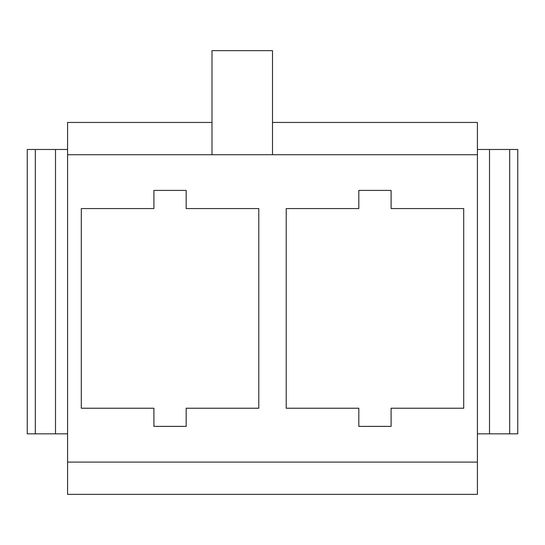 <?xml version="1.0" encoding="UTF-8"?>
<svg xmlns="http://www.w3.org/2000/svg" width="545" height="545" viewBox="0 0 545 545"><rect width="100%" height="100%" fill="white"/><g stroke="black" fill="none" stroke-linecap="round" stroke-linejoin="round"><path stroke-width="0.82" d="M67.587 462.085L477.413 462.085L477.413 494.356L67.587 494.356L67.587 154.719L477.413 154.719L477.413 462.085M272.5 122.448L477.413 122.448L477.413 149.473L489.512 149.473L489.512 433.847L517.75 433.847L517.75 149.473L489.512 149.473M35.316 433.847L35.316 149.473L27.25 149.473L27.25 433.847L55.488 433.847L55.488 149.473L67.587 149.473L67.587 122.448L211.991 122.448M358.821 426.388L358.821 408.232L286.214 408.232L286.214 208.565L358.821 208.565L358.821 190.416L391.092 190.416L391.092 208.565L463.7 208.565L463.7 408.232L391.092 408.232L391.092 426.388L358.821 426.388M153.908 426.388L153.908 408.232L81.3 408.232L81.3 208.565L153.908 208.565L153.908 190.416L186.179 190.416L186.179 208.565L258.786 208.565L258.786 408.232L186.179 408.232L186.179 426.388L153.908 426.388M272.5 154.719L272.5 50.644L211.991 50.644L211.991 154.719M477.413 433.847L489.512 433.847M477.413 154.719L477.413 149.473M55.488 433.847L67.587 433.847M67.587 154.719L67.587 149.473M509.684 433.847L509.684 149.473M35.316 149.473L55.488 149.473M272.5 50.644L211.991 50.644"/></g></svg>
